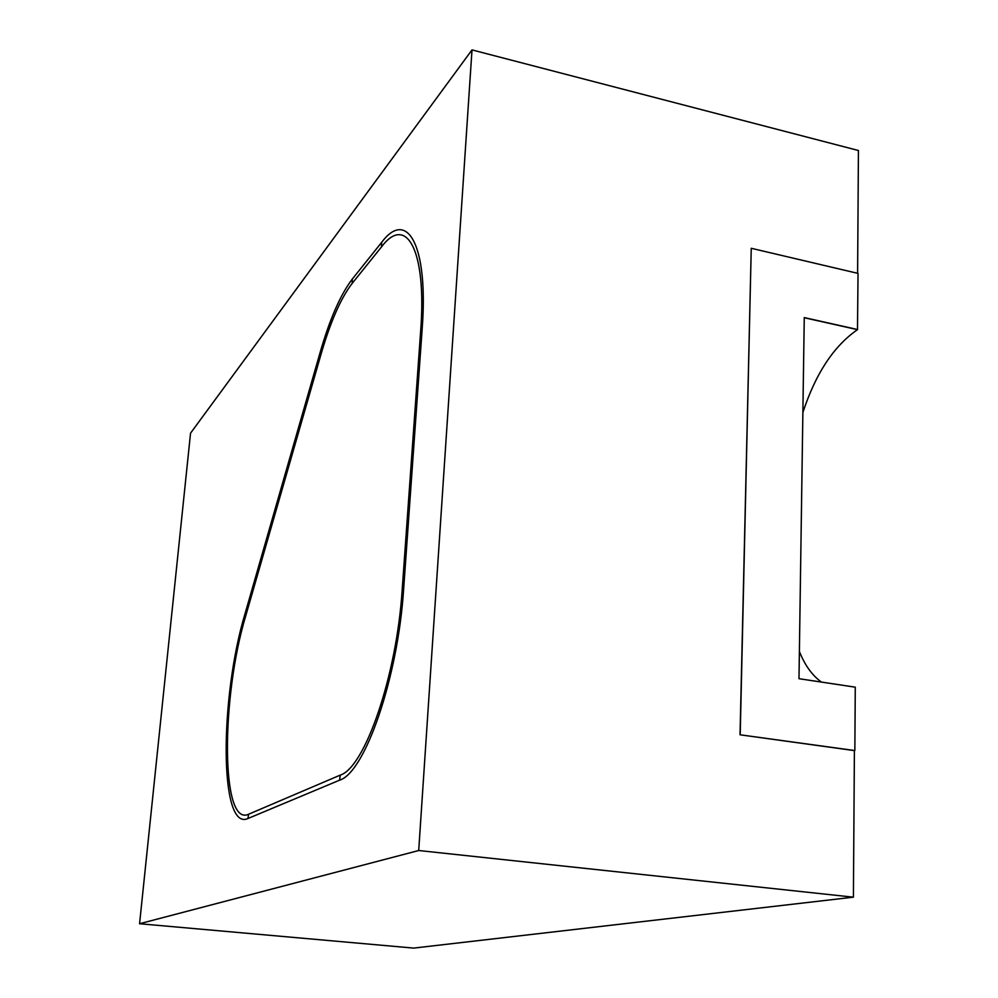 <?xml version="1.0" encoding="UTF-8"?>
<svg xmlns="http://www.w3.org/2000/svg" width="998" height="998" viewBox="0 0 998 998"><rect width="100%" height="100%" fill="white"/><g stroke="black" fill="none" stroke-linecap="round" stroke-linejoin="round"><path stroke-width="1.5" d="M857.606 273.302L858.43 150.511L472.004 49.9L190.543 433.182L139.57 923.736L413.646 948.1L853.402 897.177L854.4 750.496L740.029 734.79L854.4 750.608M740.029 734.79L751.245 248.29L740.204 734.74M751.245 248.29L858.03 273.402L857.494 329.652C833.854 345.944 815.653 373.564 802.866 412.498M799.386 651.457C804.837 665.217 812.185 675.421 821.441 682.083M857.656 329.54L804.263 317.589L798.986 678.702L855.274 687.173L854.849 750.496M352.219 283.332L381.535 246.855C406.011 214.046 426.907 249.438 420.694 330.6L402.194 589.743C396.693 676.32 364.694 767.774 340.243 775.109L248.589 814.231C220.633 827.554 221.094 696.854 245.832 615.529L321.032 354.215C330.438 321.793 340.829 298.165 352.219 283.332L352.294 279.078C340.555 294.485 329.839 318.898 320.158 352.344L245.146 613.333C219.697 697.153 219.111 831.933 247.941 818.522L339.557 780.187C364.794 772.876 397.99 678.203 403.679 588.496L422.179 328.691C428.579 244.61 406.872 208.345 381.61 242.414L352.294 279.078M853.402 897.177L418.711 850.521L472.004 49.9M139.57 923.736L418.711 850.521M804.251 317.738L857.494 329.652M321.032 354.215L320.158 352.344M245.832 615.529L245.146 613.333M381.535 246.855L381.61 242.414M420.694 330.6L422.179 328.691M402.194 589.743L403.679 588.496M340.243 775.109L339.557 780.187M248.589 814.231L247.941 818.522"/></g></svg>
